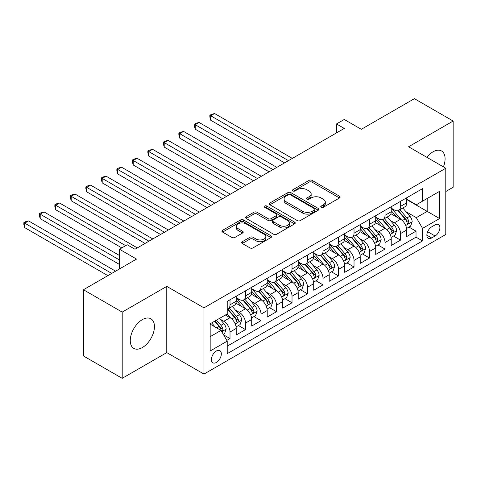 <?xml version="1.0" encoding="UTF-8"?>
<svg xmlns="http://www.w3.org/2000/svg" width="477" height="477" viewBox="0 0 477 477"><rect width="100%" height="100%" fill="white"/><g stroke="black" fill="none" stroke-linecap="round" stroke-linejoin="round"><path stroke-width="0.72" d="M321.2 207.292A1.509 0.871 0 0 0 323.334 207.292L339.499 197.961A2.152 1.24 0 0 0 340.131 197.079A2.152 1.24 0 0 0 339.499 196.202L312.113 180.389A2.152 1.24 0 0 0 309.066 180.389L292.902 189.721A1.509 0.871 0 0 0 292.461 190.341A1.509 0.871 0 0 0 292.902 190.955A1.509 0.871 0 0 0 295.03 190.955L297.123 189.745A6.887 3.977 0 0 1 306.86 189.745L309.144 191.062A6.887 3.977 0 0 1 311.159 193.877A6.887 3.977 0 0 1 309.144 196.685L307.051 197.895A1.509 0.871 0 0 0 306.61 198.51A1.509 0.871 0 0 0 307.051 199.124A1.509 0.871 0 0 0 309.185 199.124L311.272 197.913A6.887 3.977 0 0 1 321.015 197.913L323.293 199.231A6.887 3.977 0 0 1 325.314 202.045A6.887 3.977 0 0 1 323.293 204.854L321.2 206.064A1.509 0.871 0 0 0 320.759 206.678A1.509 0.871 0 0 0 321.2 207.292L321.2 206.064M142.355 347.548A17.1 9.874 120 0 0 153.528 332.481A17.1 9.874 120 0 0 150.905 318.779A17.1 9.874 120 0 0 142.355 319.626A17.1 9.874 120 0 0 131.187 334.693A17.1 9.874 120 0 0 133.804 348.395A17.1 9.874 120 0 0 142.355 347.548M443.407 166.872A17.1 9.874 120 0 0 441.547 150.976A17.1 9.874 120 0 0 432.997 151.823A17.1 9.874 120 0 0 426.849 157.315M216.373 362.448A7.018 4.049 120 0 0 220.952 356.265A7.018 4.049 120 0 0 219.879 350.649A7.018 4.049 120 0 0 216.373 350.994A7.018 4.049 120 0 0 211.788 357.178A7.018 4.049 120 0 0 212.867 362.8A7.018 4.049 120 0 0 216.373 362.448M242.274 241.708A2.152 1.24 0 0 0 241.642 242.584A2.152 1.24 0 0 0 242.274 243.461L249.96 247.897A2.152 1.24 0 0 0 253.001 247.897L270.954 237.534A2.152 1.24 0 0 0 271.586 236.652A2.152 1.24 0 0 0 270.954 235.775L243.568 219.963A2.152 1.24 0 0 0 240.521 219.963L222.568 230.331A2.152 1.24 0 0 0 221.942 231.208A2.152 1.24 0 0 0 222.568 232.084L231.852 237.445A2.152 1.24 0 0 0 234.893 237.445L242.578 233.009A2.152 1.24 0 0 0 243.21 232.132A2.152 1.24 0 0 0 242.578 231.25L237.975 228.596A5.754 3.321 0 0 1 236.288 226.247A5.754 3.321 0 0 1 239.842 223.176A5.754 3.321 0 0 1 246.114 223.892L264.145 234.302A5.754 3.321 0 0 1 265.832 236.652A5.754 3.321 0 0 1 262.278 239.722A5.754 3.321 0 0 1 256.006 239.007L253.001 237.272A2.152 1.24 0 0 0 249.96 237.272L242.274 241.708L242.274 243.461M445.786 191.515L453.15 187.264L453.15 121.039L414.4 98.667L361.304 129.315L344.257 119.471L336.506 123.948L344.257 128.42L134.991 249.238L127.24 244.767L119.488 249.238L119.488 268.927M122.201 312.107L122.201 378.333L166.771 352.604L166.771 286.379L122.201 312.107L83.451 289.736L136.541 259.083L119.488 249.238M166.771 286.379L203.971 307.856L445.786 168.244L445.786 234.475L203.971 374.081L203.971 307.856M453.15 121.039L408.586 146.767L445.786 168.244M297.278 220.577A2.152 1.24 0 0 0 300.319 220.577L318.272 210.214A2.152 1.24 0 0 0 318.904 209.331A2.152 1.24 0 0 0 318.272 208.455L290.887 192.642A2.152 1.24 0 0 0 287.846 192.642L269.887 203.011A2.152 1.24 0 0 0 269.261 203.888A2.152 1.24 0 0 0 269.887 204.764L297.278 220.577M265.242 207.62A1.509 0.871 0 0 1 266.768 207.829L266.768 206.04L294.613 222.115A2.152 1.24 0 0 1 295.245 222.992A2.152 1.24 0 0 1 294.613 223.874L276.66 234.237A2.152 1.24 0 0 1 273.619 234.237L246.227 218.424L246.227 216.671A2.152 1.24 0 0 0 245.601 217.548A2.152 1.24 0 0 0 246.227 218.424M246.227 216.671L253.913 212.235A2.152 1.24 0 0 1 256.954 212.235L268.062 218.645A2.152 1.24 0 0 0 271.109 218.645L276.201 215.705A2.152 1.24 0 0 0 276.833 214.823A2.152 1.24 0 0 0 276.201 213.946L264.64 207.268A1.509 0.871 0 0 1 264.198 206.654A1.509 0.871 0 0 1 265.129 205.849A1.509 0.871 0 0 1 266.768 206.04M122.201 378.333L83.451 355.961L83.451 289.736M226.796 340.411L230.015 338.557L223.582 334.842M219.921 319.035L223.814 321.283A8.771 5.062 60 0 1 230.015 332.022L236.216 328.444L236.216 334.973L245.512 329.607L238.458 325.535M235.423 310.086L239.311 312.334A8.771 5.062 60 0 1 245.512 323.072L251.713 319.495L251.713 326.024L261.014 320.657L253.961 316.585M250.926 301.136L254.813 303.384A8.771 5.062 60 0 1 261.014 314.122L267.215 310.545L267.215 317.074L276.517 311.708L269.463 307.635M266.422 292.186L270.316 294.434A8.771 5.062 60 0 1 276.517 305.173L282.718 301.595L282.718 308.124L292.019 302.758L284.966 298.685M281.925 283.237L285.818 285.484A8.771 5.062 60 0 1 292.019 296.223L298.22 292.645L298.22 299.174L307.516 293.808L300.462 289.736M297.427 274.287L301.315 276.535A8.771 5.062 60 0 1 307.516 287.273L313.717 283.696L313.717 290.231L323.018 284.858L315.965 280.786M312.924 265.337L316.817 267.585A8.771 5.062 60 0 1 323.018 278.324L329.219 274.746L329.219 281.281L338.521 275.909L331.467 271.836M328.426 256.387L332.32 258.635A8.771 5.062 60 0 1 338.521 269.374L344.722 265.796L344.722 272.331L354.023 266.959L346.97 262.887M343.929 247.438L347.822 249.686A8.771 5.062 60 0 1 354.023 260.424L360.224 256.847L360.224 263.382L369.52 258.009L362.466 253.937M359.431 238.488L363.319 240.736A8.771 5.062 60 0 1 369.52 251.474L375.721 247.897L375.721 254.432L385.022 249.06L377.969 244.987M374.928 229.538L378.821 231.786A8.771 5.062 60 0 1 385.022 242.525L391.223 238.947L391.223 245.482L400.525 240.11L400.525 233.581A8.771 5.062 -120 0 0 394.324 222.837L390.43 220.595M393.471 236.037L400.525 240.11M236.216 328.444A8.771 5.062 -120 0 0 230.015 317.7L225.365 315.017M251.713 319.495A8.771 5.062 -120 0 0 245.512 308.75L235.93 303.217M267.215 310.545A8.771 5.062 -120 0 0 261.014 299.806L251.427 294.267M282.718 301.595A8.771 5.062 -120 0 0 276.517 290.857L266.929 285.318M298.22 292.645A8.771 5.062 -120 0 0 292.019 281.907L282.432 276.368M313.717 283.696A8.771 5.062 -120 0 0 307.516 272.957L297.934 267.418M329.219 274.746A8.771 5.062 -120 0 0 323.018 264.008L313.431 258.468M344.722 265.796A8.771 5.062 -120 0 0 338.521 255.058L328.933 249.525M360.224 256.847A8.771 5.062 -120 0 0 354.023 246.108L344.436 240.575M375.721 247.897A8.771 5.062 -120 0 0 369.52 237.158L359.938 231.625M391.223 238.947A8.771 5.062 -120 0 0 385.022 228.209L375.435 222.676M435.09 224.9L431.679 226.867A6.797 3.923 120 0 0 427.243 232.854A6.797 3.923 120 0 0 428.28 238.297A6.797 3.923 120 0 0 431.679 237.963L435.09 235.996A6.797 3.923 120 0 0 439.532 230.003A6.797 3.923 120 0 0 438.488 224.56A6.797 3.923 120 0 0 435.09 224.9M210.172 336.673L221.024 330.412L227.225 341.15L227.225 353.678L422.533 240.915L422.533 228.388L416.338 217.649L405.933 211.645M227.225 341.15L210.172 350.994L210.172 323.788L227.225 313.944L227.225 301.416L422.533 188.653L422.533 201.181L439.585 191.337L439.585 218.544L422.533 228.388M236.216 297.654L239.311 299.443A8.771 5.062 60 0 0 243.699 299.878L249.9 296.3A8.771 5.062 -120 0 0 251.713 292.288L251.713 287.273M251.713 288.704L254.813 290.499A8.771 5.062 60 0 0 259.202 290.928L265.397 287.351A8.771 5.062 -120 0 0 267.215 283.338L267.215 278.324M267.215 279.755L270.316 281.549A8.771 5.062 60 0 0 274.698 281.979L280.899 278.401A8.771 5.062 -120 0 0 282.718 274.388L282.718 269.374M282.718 270.805L285.818 272.6A8.771 5.062 60 0 0 290.201 273.029L296.402 269.451A8.771 5.062 -120 0 0 298.22 265.439L298.22 260.424M298.22 261.855L301.315 263.65A8.771 5.062 60 0 0 305.703 264.079L311.904 260.502A8.771 5.062 -120 0 0 313.717 256.489L313.717 251.474M313.717 252.911L316.817 254.7A8.771 5.062 60 0 0 321.206 255.135L327.401 251.552A8.771 5.062 -120 0 0 329.219 247.539L329.219 242.525M329.219 243.962L332.32 245.75A8.771 5.062 60 0 0 336.702 246.186L342.903 242.602A8.771 5.062 -120 0 0 344.722 238.589L344.722 233.575M344.722 235.012L347.822 236.801A8.771 5.062 60 0 0 352.205 237.236L358.406 233.652A8.771 5.062 -120 0 0 360.224 229.64L360.224 224.625M360.224 226.062L363.319 227.851A8.771 5.062 60 0 0 367.707 228.286L373.908 224.703A8.771 5.062 -120 0 0 375.721 220.69L375.721 215.682M375.721 217.113L378.821 218.901A8.771 5.062 60 0 0 383.21 219.337L389.405 215.753A8.771 5.062 -120 0 0 391.223 211.74L391.223 206.732M227.225 346.159L416.027 237.158L416.027 231.16L406.726 236.532L406.726 229.997A8.771 5.062 -120 0 0 400.525 219.259L390.937 213.726M391.223 208.163L394.324 209.952A8.771 5.062 -120 0 0 398.706 210.387A8.771 5.062 -120 0 0 400.525 206.374L400.525 201.36M398.706 210.387L404.907 206.803A8.771 5.062 -120 0 0 406.726 202.791L406.726 197.782M230.015 299.8L230.015 304.815A8.771 5.062 60 0 1 228.197 308.828A8.771 5.062 60 0 1 227.225 309.185M228.197 308.828L234.398 305.25A8.771 5.062 -120 0 0 236.216 301.237L236.216 296.223M245.512 290.851L245.512 295.865A8.771 5.062 60 0 1 243.699 299.878M261.014 281.907L261.014 286.915A8.771 5.062 60 0 1 259.202 290.928M276.517 272.957L276.517 277.966A8.771 5.062 60 0 1 274.698 281.979M292.019 264.008L292.019 269.016A8.771 5.062 60 0 1 290.201 273.029M307.516 255.058L307.516 260.066A8.771 5.062 60 0 1 305.703 264.079M323.018 246.108L323.018 251.117A8.771 5.062 60 0 1 321.206 255.135M338.521 237.158L338.521 242.167A8.771 5.062 60 0 1 336.702 246.186M354.023 228.209L354.023 233.217A8.771 5.062 60 0 1 352.205 237.236M369.52 219.259L369.52 224.268A8.771 5.062 60 0 1 367.707 228.286M385.022 210.309L385.022 215.324A8.771 5.062 60 0 1 383.21 219.337M385.022 242.525L385.022 249.06M369.52 251.474L369.52 258.009M354.023 260.424L354.023 266.959M338.521 269.374L338.521 275.909M323.018 278.324L323.018 284.858M307.516 287.273L307.516 293.808M292.019 296.223L292.019 302.758M276.517 305.173L276.517 311.708M261.014 314.122L261.014 320.657M245.512 323.072L245.512 329.607M230.015 332.022L230.015 338.557M221.024 330.412L210.172 324.145M416.338 217.649L427.183 211.383L427.183 198.498L439.585 191.337M406.726 199.571L439.585 218.544M406.726 199.213L416.338 204.758L422.533 201.181M166.771 352.604L203.971 374.081M336.506 123.948L336.506 132.898M408.974 227.088L416.027 231.16M416.027 237.158L422.533 240.915M321.802 207.507L323.293 206.642A6.887 3.977 0 0 0 325.314 203.834L325.314 202.045M311.159 193.877L311.159 195.665A6.887 3.977 0 0 1 309.144 198.474L307.653 199.332M339.469 197.973L312.113 182.178A2.152 1.24 0 0 0 309.066 182.178L293.504 191.164M318.242 210.232L290.887 194.431A2.152 1.24 0 0 0 287.846 194.431L269.916 204.782M314.468 209.952A1.509 0.871 0 0 0 314.909 209.331A1.509 0.871 0 0 0 314.468 208.717L290.427 194.843A1.509 0.871 0 0 0 288.299 194.843L286.093 196.113A6.887 3.977 0 0 0 284.077 198.927A6.887 3.977 0 0 0 286.093 201.735L302.525 211.222A6.887 3.977 0 0 0 312.262 211.222L314.468 209.952L314.468 211.74A1.509 0.871 0 0 0 314.909 211.126L314.909 209.331M284.077 198.927L284.077 200.716A6.887 3.977 0 0 0 286.093 203.524L286.093 201.735M314.468 211.74L312.262 213.01A6.887 3.977 0 0 1 302.525 213.01L286.093 203.524M246.257 218.442L253.913 214.024L253.913 212.235M276.833 214.823L276.833 216.612A2.152 1.24 0 0 1 276.201 217.494L271.109 220.434A2.152 1.24 0 0 1 268.062 220.434L256.954 214.024A2.152 1.24 0 0 0 253.913 214.024M266.768 207.829L294.583 223.892M279.588 225.299A5.754 3.321 0 0 0 285.86 226.02A5.754 3.321 0 0 0 289.414 222.95A5.754 3.321 0 0 0 287.726 220.601L281.376 216.934A2.152 1.24 0 0 0 278.335 216.934L273.238 219.873A2.152 1.24 0 0 0 272.605 220.756A2.152 1.24 0 0 0 273.238 221.632L279.588 225.299L279.588 227.088A5.754 3.321 0 0 0 285.86 227.809A5.754 3.321 0 0 0 289.414 224.739L289.414 222.95M272.605 220.756L272.605 222.544A2.152 1.24 0 0 0 273.238 223.421L273.238 221.632M279.588 227.088L273.238 223.421M265.832 236.652L265.832 238.446A5.754 3.321 0 0 1 262.278 241.517A5.754 3.321 0 0 1 256.006 240.796L253.001 239.06A2.152 1.24 0 0 0 249.96 239.06L242.304 243.479M236.288 226.247L236.288 228.036A5.754 3.321 0 0 0 237.975 230.385L237.975 228.596M242.549 233.026L237.975 230.385M270.924 237.552L243.568 221.751A2.152 1.24 0 0 0 240.521 221.751L222.598 232.102M406.595 228.465L410.602 226.152L412.152 221.674A5.807 3.357 -120 0 0 409.886 216.218L402.803 208.02M401.384 219.825L392.988 210.101A16.773 9.683 -120 0 0 391.223 208.258M396.781 217.095L392.082 211.657A13.922 8.037 -120 0 0 391.223 210.721M292.329 158.4L214.59 113.52L210.715 115.762L210.715 120.234L284.578 162.878M397.919 210.703L405.08 218.997A5.807 3.357 60 0 1 407.155 222.997L407.573 223.683L408.36 223.576L409.016 221.924A5.807 3.357 -120 0 0 406.941 217.923L399.857 209.719M398.337 210.566L406.034 219.48A2.957 1.711 60 0 1 406.78 220.636L409.016 221.924M210.715 120.234L209.862 117.056L209.862 115.267L288.454 160.642M209.862 115.267L211.412 114.373L214.59 113.52M391.092 237.415L395.099 235.101L396.649 230.624A5.807 3.357 -120 0 0 394.384 225.168L387.306 216.969M385.887 228.775L377.486 219.05A16.773 9.683 -120 0 0 375.721 217.208M381.278 226.044L376.58 220.607A13.922 8.037 -120 0 0 375.721 219.67M276.827 167.349L199.088 122.47L195.212 124.706L195.212 129.184L269.076 171.827M382.417 219.653L389.578 227.946A5.807 3.357 60 0 1 391.653 231.947L392.076 232.633L392.857 232.526L393.513 230.874A5.807 3.357 -120 0 0 391.438 226.873L384.361 218.669M382.84 219.515L390.538 228.429A2.957 1.711 60 0 1 391.283 229.586L393.513 230.874M195.212 129.184L194.36 126.006L194.36 124.217L272.951 169.591M194.36 124.217L195.91 123.322L199.088 122.47M375.59 246.359L379.597 244.051L381.147 239.573A5.807 3.357 -120 0 0 378.887 234.118L371.804 225.919M370.385 237.725L361.983 228A16.773 9.683 -120 0 0 360.224 226.158M365.776 234.994L361.077 229.556A13.922 8.037 -120 0 0 360.224 228.62M261.324 176.299L183.585 131.419L179.71 133.655L179.71 138.133L253.573 180.777M366.914 228.602L374.081 236.896A5.807 3.357 60 0 1 376.15 240.897L376.574 241.583L377.361 241.475L378.011 239.824A5.807 3.357 -120 0 0 375.942 235.817L368.858 227.618M367.338 228.465L375.035 237.373A2.957 1.711 60 0 1 375.781 238.536L378.011 239.824M179.71 138.133L178.857 134.955L178.857 133.166L257.449 178.541M178.857 133.166L180.407 132.272L183.585 131.419M360.093 255.308L364.094 253.001L365.644 248.523A5.807 3.357 -120 0 0 363.385 243.067L356.301 234.869M354.882 246.675L346.481 236.95A16.773 9.683 -120 0 0 344.722 235.107M350.279 243.944L345.581 238.506A13.922 8.037 -120 0 0 344.722 237.57M245.822 185.249L168.089 140.369L164.213 142.605L164.213 147.083L238.071 189.727M351.418 237.546L358.579 245.846A5.807 3.357 60 0 1 360.648 249.847L361.071 250.532L361.858 250.425L362.508 248.773A5.807 3.357 -120 0 0 360.439 244.767L353.356 236.568M351.835 237.415L359.533 246.323A2.957 1.711 60 0 1 360.278 247.485L362.508 248.773M164.213 147.083L163.361 143.905L163.361 142.116L241.946 187.491M163.361 142.116L164.911 141.222L168.089 140.369M344.591 264.258L348.598 261.951L350.148 257.473A5.807 3.357 -120 0 0 347.882 252.017L340.799 243.819M339.38 255.624L330.984 245.899A16.773 9.683 -120 0 0 329.219 244.057M334.776 252.893L330.078 247.456A13.922 8.037 -120 0 0 329.219 246.52M230.325 194.199L152.586 149.319L148.711 151.555L148.711 156.033L222.574 198.676M335.915 246.496L343.076 254.79A5.807 3.357 60 0 1 345.151 258.796L345.569 259.482L346.356 259.375L347.012 257.723A5.807 3.357 -120 0 0 344.937 253.716L337.853 245.518M336.333 246.365L344.03 255.273A2.957 1.711 60 0 1 344.776 256.435L347.012 257.723M148.711 156.033L147.858 152.855L147.858 151.066L226.45 196.441M147.858 151.066L149.408 150.172L152.586 149.319M329.088 273.208L333.095 270.894L334.645 266.422A5.807 3.357 -120 0 0 332.38 260.967L325.302 252.768M323.883 264.574L315.482 254.849A16.773 9.683 -120 0 0 313.717 253.007M319.274 261.843L314.576 256.405A13.922 8.037 -120 0 0 313.717 255.469M214.823 203.148L137.084 158.269L133.208 160.505L133.208 164.982L207.072 207.626M320.413 255.445L327.574 263.739A5.807 3.357 60 0 1 329.649 267.746L330.072 268.432L330.853 268.324L331.509 266.667A5.807 3.357 -120 0 0 329.434 262.666L322.357 254.468M320.836 255.314L328.534 264.222A2.957 1.711 60 0 1 329.279 265.379L331.509 266.667M133.208 164.982L132.356 161.804L132.356 160.016L210.947 205.384M132.356 160.016L133.906 159.121L137.084 158.269M313.586 282.157L317.593 279.844L319.143 275.372A5.807 3.357 -120 0 0 316.883 269.916L309.8 261.718M308.38 273.524L299.979 263.799A16.773 9.683 -120 0 0 298.22 261.956M303.771 270.793L299.073 265.355A13.922 8.037 -120 0 0 298.22 264.419M199.32 212.098L121.581 167.218L117.706 169.454L117.706 173.932L191.569 216.576M304.91 264.395L312.077 272.689A5.807 3.357 60 0 1 314.146 276.696L314.57 277.381L315.357 277.268L316.007 275.617A5.807 3.357 -120 0 0 313.938 271.616L306.854 263.417M305.334 264.264L313.031 273.172A2.957 1.711 60 0 1 313.777 274.329L316.007 275.617M117.706 173.932L116.853 170.754L116.853 168.965L195.445 214.334M116.853 168.965L118.403 168.071L121.581 167.218M298.089 291.107L302.09 288.794L303.64 284.322A5.807 3.357 -120 0 0 301.381 278.866L294.297 270.668M292.878 282.473L284.477 272.749A16.773 9.683 -120 0 0 282.718 270.906M288.275 279.743L283.577 274.305A13.922 8.037 -120 0 0 282.718 273.369M183.818 221.048L106.085 176.168L102.209 178.404L102.209 182.882L176.067 225.526M289.414 273.345L296.575 281.639A5.807 3.357 60 0 1 298.644 285.64L299.067 286.331L299.854 286.218L300.504 284.566A5.807 3.357 -120 0 0 298.435 280.565L291.352 272.367M289.831 273.214L297.529 282.122A2.957 1.711 60 0 1 298.274 283.278L300.504 284.566M102.209 182.882L101.357 179.704L101.357 177.915L179.942 223.284M101.357 177.915L102.907 177.021L106.085 176.168M282.587 300.057L286.594 297.743L288.144 293.272A5.807 3.357 -120 0 0 285.878 287.816L278.795 279.617M277.375 291.423L268.98 281.698A16.773 9.683 -120 0 0 267.215 279.85M272.772 288.692L268.074 283.255A13.922 8.037 -120 0 0 267.215 282.318M168.321 229.997L90.582 185.118L86.707 187.354L86.707 191.832L160.57 234.475M273.911 282.295L281.072 290.588A5.807 3.357 60 0 1 283.147 294.589L283.571 295.281L284.352 295.168L285.007 293.516A5.807 3.357 -120 0 0 282.933 289.515L275.849 281.317M274.329 282.163L282.026 291.071A2.957 1.711 60 0 1 282.778 292.228L285.007 293.516M86.707 191.832L85.854 188.653L85.854 186.865L164.446 232.233M85.854 186.865L87.404 185.964L90.582 185.118M267.084 309.007L271.091 306.693L272.641 302.221A5.807 3.357 -120 0 0 270.376 296.766L263.298 288.567M261.879 300.373L253.478 290.648A16.773 9.683 -120 0 0 251.713 288.8M257.27 297.642L252.571 292.204A13.922 8.037 -120 0 0 251.713 291.268M152.819 238.947L75.08 194.067L71.204 196.303L71.204 200.781L145.068 243.425M258.409 291.244L265.576 299.538A5.807 3.357 60 0 1 267.645 303.539L268.068 304.231L268.849 304.117L269.505 302.466A5.807 3.357 -120 0 0 267.43 298.465L260.353 290.266M258.832 291.107L266.53 300.021A2.957 1.711 60 0 1 267.275 301.178L269.505 302.466M71.204 200.781L70.352 197.603L70.352 195.814L148.943 241.183M70.352 195.814L71.902 194.914L75.08 194.067M251.582 317.956L255.589 315.643L257.139 311.171A5.807 3.357 -120 0 0 254.879 305.715L247.796 297.517M246.376 309.323L237.975 299.598A16.773 9.683 -120 0 0 236.216 297.749M241.767 306.592L237.069 301.154A13.922 8.037 -120 0 0 236.216 300.218M137.316 247.897L59.577 203.017L55.702 205.253L55.702 209.725L121.814 247.897M242.906 300.194L250.073 308.488A5.807 3.357 60 0 1 252.142 312.489L252.566 313.18L253.353 313.067L254.002 311.415A5.807 3.357 -120 0 0 251.934 307.415L244.85 299.216M243.33 300.057L251.027 308.971A2.957 1.711 60 0 1 251.773 310.128L254.002 311.415M55.702 209.725L54.849 206.553L54.849 204.758L125.689 245.661M54.849 204.758L56.399 203.864L59.577 203.017M236.085 326.906L240.086 324.593L241.636 320.121A5.807 3.357 -120 0 0 239.376 314.665L232.293 306.467M230.874 318.266L227.165 313.973M226.271 315.541L225.663 314.844M119.488 255.505L44.081 211.967L40.205 214.203L40.205 218.675L119.488 264.455M227.41 309.144L234.571 317.438A5.807 3.357 60 0 1 236.64 321.438L237.063 322.13L237.85 322.017L238.5 320.365A5.807 3.357 -120 0 0 236.431 316.364L229.348 308.166M227.827 309.007L235.525 317.921A2.957 1.711 60 0 1 236.27 319.077L238.5 320.365M40.205 218.675L39.352 215.503L39.352 213.708L119.488 259.977M39.352 213.708L40.903 212.814L44.081 211.967M223.272 334.305L224.589 333.542L226.14 329.07A5.807 3.357 -120 0 0 223.874 323.615L219.414 318.451M215.252 327.079L211.663 322.923M210.768 324.491L210.172 323.8M115.613 271.163L28.578 220.917L24.703 223.153L24.703 227.624L107.868 275.64M214.608 321.224L219.068 326.387A5.807 3.357 60 0 1 221.143 330.388L221.566 331.08L222.348 330.966L223.003 329.315A5.807 3.357 -120 0 0 220.929 325.314L216.469 320.15M214.972 321.015L220.022 326.87A2.957 1.711 60 0 1 220.773 328.027L223.003 329.315M24.703 227.624L23.85 224.452L23.85 222.658L111.737 273.404M23.85 222.658L25.4 221.763L28.578 220.917M223.814 321.283L230.015 317.7M239.311 312.334L245.512 308.75M254.813 303.384L261.014 299.806M270.316 294.434L276.517 290.857M285.818 285.484L292.019 281.907M301.315 276.535L307.516 272.957M316.817 267.585L323.018 264.008M332.32 258.635L338.521 255.058M347.822 249.686L354.023 246.108M363.319 240.736L369.52 237.158M378.821 231.786L385.022 228.209M394.324 222.837L400.525 219.259M400.525 206.374L406.726 202.791M230.015 304.815L236.216 301.237M245.512 295.865L251.713 292.288M261.014 286.915L267.215 283.338M276.517 277.966L282.718 274.388M292.019 269.016L298.22 265.439M307.516 260.066L313.717 256.489M323.018 251.117L329.219 247.539M338.521 242.167L344.722 238.589M354.023 233.217L360.224 229.64M369.52 224.268L375.721 220.69M385.022 215.324L391.223 211.74M400.525 233.581L406.726 229.997M427.66 231.703L435.09 235.996M426.873 235.191L431.679 237.963M323.293 206.642L323.293 204.854M307.051 199.124L307.051 197.895M309.144 198.474L309.144 196.685M292.902 190.955L292.902 189.721M309.066 182.178L309.066 180.389M312.113 182.178L312.113 180.389M339.499 197.961L339.499 196.202M269.887 204.764L269.887 203.011M287.846 194.431L287.846 192.642M290.887 194.431L290.887 192.642M318.272 210.214L318.272 208.455M302.525 213.01L302.525 211.222M312.262 213.01L312.262 211.222M256.954 214.024L256.954 212.235M268.062 220.434L268.062 218.645M271.109 220.434L271.109 218.645M276.201 217.494L276.201 215.705M294.613 223.874L294.613 222.115M249.96 239.06L249.96 237.272M253.001 239.06L253.001 237.272M256.006 240.796L256.006 239.007M242.578 233.009L242.578 231.25M222.568 232.084L222.568 230.331M240.521 221.751L240.521 219.963M243.568 221.751L243.568 219.963M270.954 237.534L270.954 235.775M405.706 225.484L412.11 221.787M392.988 210.101L393.787 209.642M406.941 217.923L409.886 216.218M402.314 220.595L405.08 218.997M390.21 234.434L396.608 230.737M377.486 219.05L378.285 218.591M391.438 226.873L394.384 225.168M386.811 229.544L389.578 227.946M374.707 243.383L381.111 239.687M361.983 228L362.782 227.541M375.942 235.817L378.887 234.118M371.309 238.494L374.081 236.896M359.205 252.333L365.609 248.636M346.481 236.95L347.28 236.491M360.439 244.767L363.385 243.067M355.806 247.444L358.579 245.846M343.702 261.283L350.106 257.586M330.984 245.899L331.783 245.44M344.937 253.716L347.882 252.017M340.31 256.393L343.076 254.79M328.206 270.232L334.604 266.536M315.482 254.849L316.281 254.39M329.434 262.666L332.38 260.967M324.807 265.343L327.574 263.739M312.703 279.182L319.107 275.485M299.979 263.799L300.778 263.334M313.938 271.616L316.883 269.916M309.305 274.293L312.077 272.689M297.201 288.132L303.605 284.435M284.477 272.749L285.276 272.284M298.435 280.565L301.381 278.866M293.802 283.243L296.575 281.639M281.698 297.082L288.102 293.385M268.98 281.698L269.779 281.233M282.933 289.515L285.878 287.816M278.306 292.192L281.072 290.588M266.202 306.031L272.6 302.335M253.478 290.648L254.277 290.183M267.43 298.465L270.376 296.766M262.803 301.142L265.576 299.538M250.699 314.975L257.103 311.284M237.975 299.598L238.774 299.133M251.934 307.415L254.879 305.715M247.301 310.086L250.073 308.488M235.197 323.925L241.6 320.228M236.431 316.364L239.376 314.665M231.798 319.035L234.571 317.438M221.757 331.688L226.098 329.178M220.929 325.314L223.874 323.615M216.564 327.836L219.068 326.387"/></g></svg>
